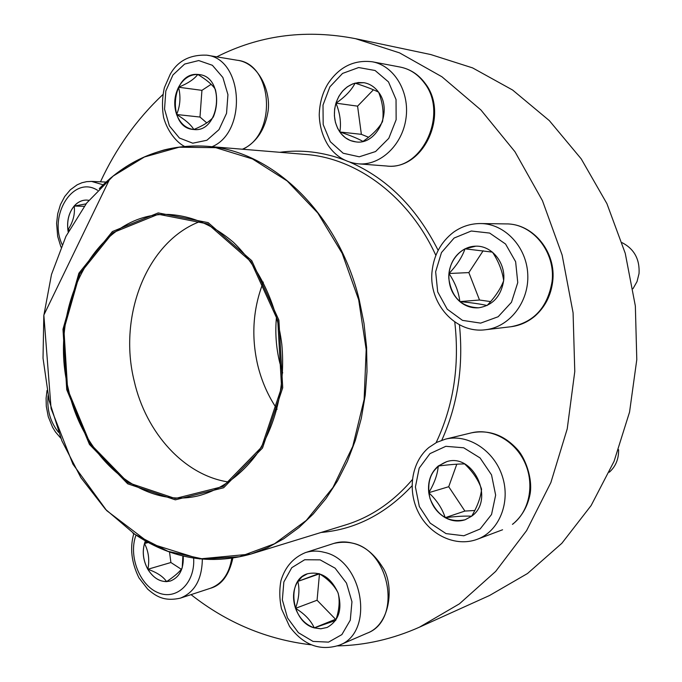 <?xml version="1.0" encoding="UTF-8"?>
<svg xmlns="http://www.w3.org/2000/svg" width="682" height="682" viewBox="0 0 682 682"><rect width="100%" height="100%" fill="white"/><g stroke="black" fill="none" stroke-linecap="round" stroke-linejoin="round"><path stroke-width="1.02" d="M183.245 556.069C183.799 569.01 179.528 577.322 170.449 580.996C161.583 583.008 154.038 579.103 147.815 569.282C142.726 559.692 141.907 550.246 145.368 540.945M182.887 555.983L182.239 567.629M182.085 568.149C179.707 571.823 174.532 576.316 166.57 581.627L170.474 580.987M147.866 569.265C152.828 577.373 159.059 581.499 166.57 581.627C163.262 576.614 157.022 572.488 147.866 569.265C149.699 559.905 148.574 551.329 144.49 543.528C142.171 552.258 143.297 560.834 147.866 569.265L170.901 562.514L181.284 569.265M145.402 540.971L144.49 543.528L146.945 541.832M169.52 552.019L170.901 562.514M144.49 543.528L148.207 542.531M314.206 627.875C291.231 622.052 285.98 579.845 307.463 573.775C320.608 570.987 330.779 577.296 337.982 592.718C342.552 609.197 338.928 620.782 327.113 627.457L320.813 628.795L314.206 627.875M307.488 573.767L302.117 576.733L297.829 581.422L318.937 573.562M319.082 573.596C327.889 578.899 334.18 585.25 337.957 592.658M338.238 593.442C340.003 601.43 339.167 610.399 335.74 620.33M335.663 620.449L314.257 627.858L320.847 628.77L327.138 627.449M295.536 608.344C299.338 618.31 305.579 624.814 314.257 627.858C310.753 620.27 304.513 613.766 295.536 608.344C299.057 598.387 299.824 589.418 297.829 581.422C293.03 589.231 292.263 598.208 295.536 608.344L317.07 600.237L335.553 619.265L336.158 619.051M319.483 573.843L317.07 600.237M297.829 581.422L319.372 573.886M314.257 627.858L335.553 619.265M471.62 516.223L465.098 519.769C449.003 523.034 437.307 515.967 430.027 498.576C426.071 480.222 431.612 467.92 446.667 461.671C473.342 452.635 495.285 499.889 471.62 516.223M609.307 472.225C615.727 466.454 618.813 458.935 618.591 449.66M446.693 461.663L438.253 466.002C430.743 472.609 427.58 481.509 428.765 492.702C434.443 483.18 437.605 474.28 438.253 466.002C449.344 464.63 458.108 463.939 464.527 463.913M464.698 463.999C472.677 471.535 478.287 479.847 481.509 488.934M481.56 489.344C480.699 497.468 477.426 506.394 471.722 516.121M471.646 516.206C465.286 515.848 456.471 516.334 445.218 517.672C451.816 521.218 458.457 521.918 465.124 519.761M428.765 492.702C430.589 503.853 436.071 512.173 445.218 517.672C442.234 508.491 436.753 500.162 428.765 492.702L448.713 486.718L464.894 511.065L474.791 510.494M456.804 464.186L448.713 486.718M445.218 517.672L464.894 511.065M503.64 280.737C500.98 296.448 492.66 305.468 478.67 307.795C461.501 307.139 451.552 297.369 448.824 278.478C447.895 261.718 460.58 246.279 475.789 246.176C491.705 245.46 505.882 262.817 503.64 280.737M633.007 288.691L637.031 281.581L639.043 273.559C639.835 259.237 634.183 248.939 622.086 242.656M448.995 273.508C448.227 284.957 451.842 294.317 459.839 301.597C458.773 292.101 455.158 282.74 448.995 273.508C456.795 265.324 462.132 257.097 465.013 248.828C455.764 253.909 450.427 262.127 448.995 273.508L468.849 272.595L479.514 300.02L490.622 301.597M475.814 246.176L465.013 248.828L492.387 252.118M492.506 252.212C498.602 261.462 502.31 270.907 503.657 280.549M503.623 280.882C500.537 288.912 495.047 297.105 487.153 305.451M487.059 305.51C480.367 303.984 471.296 302.68 459.839 301.597C465.439 306.235 471.722 308.298 478.696 307.795M483.171 250.754L468.849 272.595M459.839 301.597L479.514 300.02M66.742 389.703L62.983 329.236L78.899 273.201L112.377 231.556L158.224 212.903L208.163 222.63L251.786 260.712L278.887 320.139L282.723 387.768L262.519 448.014L223.636 487.758L175.325 499.838L127.705 483.802L89.461 444.425L66.742 389.703M67.629 389.413L63.903 329.483L79.692 273.959L112.871 232.707L158.301 214.259L207.771 223.926L250.95 261.658L277.77 320.506L281.572 387.461L261.581 447.119L223.091 486.496L175.24 498.508L128.063 482.643L90.152 443.641L67.629 389.413M68.396 389.243C47.203 306.124 96.529 211.727 168.625 214.446C191.54 215.785 213.082 225.017 233.261 242.153C258.819 266.534 276.764 303.874 281.819 344.401C285.579 385.074 276.065 425.389 256.347 454.698C240.712 475.567 220.857 489.591 199.161 495.626C142.129 510.085 83.059 458.151 68.396 389.243M282.698 372.952L279.705 362.526C276.031 347.274 274.974 331.878 276.542 316.329M337.599 645.897C365.39 645.317 392.679 639.077 419.447 627.176L489.548 595.497L527.51 573.511L561.84 543.298L591.124 505.541L614.073 461.313L629.554 412.081L636.792 359.636L635.351 306.005L625.249 253.32L606.92 203.654L581.226 158.889L549.325 120.62L512.608 90.024L472.592 67.893L430.802 54.56L355.535 38.678C307.573 29.394 262.792 34.722 221.198 54.671L216.757 56.845M162.836 94.61C136.835 119.12 116.042 148.19 100.467 181.821M132.99 533.128L133.672 534.091M191.045 594.636C226.833 622.819 266.815 639.537 311.009 644.797M419.447 627.176L459.421 603.834L495.661 571.422L526.615 530.605L550.877 482.549L567.228 428.85L574.781 371.502L573.076 312.774L562.13 255.042L542.446 200.653L514.944 151.719L480.938 109.99L441.936 76.776L399.592 52.889L355.535 38.678M378.536 92.138C393.207 110.68 377.095 145.368 355.91 141.882L350.395 140.543L345.348 137.738L341.034 133.621L337.667 128.404L335.416 122.351L334.385 115.787L334.632 109.035L336.149 102.445L338.86 96.341L342.637 91.056L347.274 86.853L352.56 83.963L358.203 82.548L363.915 82.693C369.78 83.741 374.657 86.887 378.536 92.138M362.918 141.404C357.931 138.54 350.241 135.403 339.849 131.993C344.026 137.798 349.389 141.097 355.936 141.882M335.979 103.153C332.995 113.834 334.282 123.451 339.849 131.993C341.332 122.786 340.045 113.169 335.979 103.153C345.041 96.963 351.418 90.297 355.109 83.144C345.919 86 339.542 92.667 335.979 103.153L357.581 106.153L361.366 134.337L368.578 137.261M363.941 82.693L355.109 83.144C365.475 86.512 373.276 89.504 378.51 92.113M378.638 92.283C382.568 102.249 383.881 111.916 382.585 121.294M382.432 121.78C378.519 128.685 372.048 135.215 363.003 141.37M373.429 89.785L357.581 106.153M339.849 131.993L361.366 134.337M197.72 74.432L199.306 74.585C226.049 77.117 219.792 133.595 193.424 129.461C166.689 128.19 170.901 71.942 197.72 74.432M213.125 117.278C209.536 121.66 203.117 125.718 193.867 129.469M193.799 129.495C191.054 124.797 185.325 119.802 176.629 114.508C180.082 123.365 185.692 128.344 193.449 129.461M178.556 87.228C174.225 96.111 173.586 105.207 176.629 114.508C180.261 105.804 180.9 96.708 178.556 87.228C187.84 83.46 194.251 79.197 197.771 74.44C189.741 74.432 183.33 78.694 178.556 87.228L201.932 90.348L199.988 117.048L206.765 122.905M199.332 74.594L197.771 74.44C206.39 79.666 212.204 84.559 215.222 89.129M215.427 89.674C217.558 99.035 216.893 108.029 213.449 116.665M211.156 84.304L201.932 90.348M176.629 114.508L199.988 117.048M68.166 231.863C66.546 221.684 68.541 213.082 74.15 206.049C77.748 202.017 81.9 200.022 86.623 200.073L88.779 200.303M68.754 230.738L67.91 229.928L68.209 231.778M86.648 200.073C81.942 200.039 77.791 202.025 74.21 206.058C69.001 212.477 66.904 220.439 67.91 229.928C73.068 222.102 75.173 214.148 74.21 206.058L85.958 203.875M74.21 206.058L84.133 206.296M67.91 229.928L69.18 229.936M135.991 535.174C128.267 555.54 139.375 585.011 157.9 592.615C176.357 600.842 195.308 583.119 193.645 558.132M232.826 558.217C229.05 575.165 221.556 585.199 210.346 588.302C222.093 583.911 229.212 573.937 231.718 558.379M202.341 559.189C201.974 579.393 194.651 592.377 180.355 598.14C163.723 601.839 155.658 595.966 147.653 589.112L138.949 577.85C131.438 562.565 129.725 547.842 133.808 533.691M320.131 559.862L304.675 559.752L291.768 567.688L283.848 581.985L282.348 599.862L287.523 617.918L298.426 632.726L313.029 641.404L328.536 642.129L341.878 634.592L350.284 620.168L351.955 601.746L346.507 583.127L335.092 568.166L320.131 559.862M333.728 543.452C353.447 539.053 369.644 546.836 382.329 566.802C394.153 583.298 391.596 624.26 367.01 633.228C402.133 620.722 390.65 550.698 352.364 543.102C345.893 541.44 339.679 541.559 333.728 543.452L305.374 552.625C311.418 550.698 317.727 550.604 324.308 552.343C363.242 560.331 375.032 632.538 339.338 645.206C319.926 651.336 303.337 645.095 289.569 626.477L281.53 608.924C279.45 599.333 279.253 589.939 280.933 580.74C285.05 567.057 293.2 557.68 305.374 552.625M429.967 453.632L419.183 468.133L415.415 486.957L419.328 506.521L430.206 523.145L446.037 533.614L463.845 535.771L480.128 529.002L491.543 514.492L495.644 495.115L491.526 474.86L480.06 457.937L463.683 447.784L445.806 446.318L429.967 453.632M471.509 432.831C489.164 429.481 504.578 435.159 517.74 449.873C525.004 457.895 532.83 478.014 530.127 493.853C527.732 506.342 521.969 516.427 512.838 524.108L512.429 524.339C529.317 511.747 534.918 484.578 524.867 462.635C514.953 440.623 491.458 427.853 471.509 432.831L445.457 439.14C467.733 433.488 494.075 450.231 502.361 476.351C510.912 502.378 499.105 531.346 477.281 539.274C455.567 547.407 429.805 534.918 418.603 512.77C407.205 490.682 411.314 462.089 428.876 447.494L436.693 442.371L445.457 439.14M435.645 271.751L437.699 291.887L447.222 309.193L462.49 320.37L480.648 323.123L498.158 316.738L511.466 302.288L517.757 282.595L515.635 261.726L505.55 244.011L489.659 233.073L471.279 231.01L454.118 238.035L441.467 252.579L435.645 271.751M506.214 223.909C533.418 223.594 556.478 252.357 552.693 281.538C550.928 295.621 545.003 307.156 534.901 316.141C527.8 322.066 519.812 325.595 510.929 326.738C533.895 322.424 547.595 307.412 552.045 281.717C555.864 252.152 532.625 223.457 506.214 223.909L480.605 223.543C504.74 223.636 526.666 246.807 527.766 274.403C529.155 301.99 509.48 327.155 485.55 329.73C455.124 333.958 428.228 302.765 432.107 271.001C433.965 254.821 441.041 241.94 453.325 232.357C461.526 226.484 470.623 223.543 480.605 223.543M99.282 188.624C129.299 158.13 165.07 144.013 206.595 146.272L305.485 154.413C356.737 158.088 408.876 196.382 435.832 255.358M454.766 321.955C459.736 365.62 453.513 405.85 436.113 442.661M412.329 479.642C393.147 502.003 370.948 517.084 345.723 524.884L250.882 554.065C210.806 565.182 172.836 559.069 136.98 535.728M279.773 152.299C301.333 149.392 322.97 151.984 344.683 160.065M349.883 162.163C387.146 178.386 416.566 207.763 438.125 250.311M459.429 324.777C463.615 366.302 457.741 404.784 441.8 440.214M412.005 485.848C385.594 513.972 355.279 529.513 321.069 532.471M359.218 299.722L363.983 323.311L366.592 347.317L367.01 371.383L365.237 395.168L361.307 418.313L355.305 440.504L347.343 461.433L337.547 480.827L326.09 498.448L313.157 514.083L298.955 527.57L283.695 538.789L267.6 547.629L250.882 554.065L199.536 558.916L149.98 543.477L106.665 510.596L72.931 464.169L51.09 408.578L43.844 315.075L109.904 178.616C131.174 161.711 144.797 155.769 163.995 149.98C177.849 146.57 192.051 145.334 206.595 146.272C271.7 150.193 338.289 212.835 359.218 299.722M358.689 299.824L342.159 253.329L317.761 212.955L287.19 180.969L252.476 158.949L215.759 147.67L179.11 147.21L144.388 157.005L113.169 176.05L86.699 203.014L65.932 236.356L51.5 274.445L43.81 315.613L43.026 358.169L49.13 400.453L61.883 440.819L80.877 477.63L105.505 509.318L134.908 534.356L167.994 551.346L203.398 559.104L239.501 556.734L274.462 543.801L306.295 520.426L333.004 487.434L352.773 446.36L364.128 399.473L366.183 349.585L358.689 299.824M229.143 482.097C184.472 475.789 145.905 432.917 134.175 380.931C117.901 315.587 147.073 240.857 200.815 221.224M277.122 409.209C268.137 395.986 261.683 381.349 257.762 365.296C251.087 336.499 252.937 308.767 263.32 282.118M330.327 141.728L343.157 153.237L359.269 156.8L375.577 151.54L388.791 138.327L396.14 119.725L396.037 99.512L388.484 81.9L375.091 70.502L358.664 67.535L342.552 73.426L329.883 86.836L323.012 105.045L323.183 124.576L330.327 141.728M400.283 67.083C410.3 69.138 418.552 74.509 425.031 83.195C449.634 114.099 423.386 170.653 386.515 165.999C422.047 171.114 448.978 113.468 424.11 82.633C417.751 74.176 409.805 69.001 400.283 67.083L372.363 61.789C394.136 65.668 409.882 91.814 405.969 118.489C402.329 145.206 380.232 165.76 358.485 163.851C346.047 162.555 336.038 156.562 328.468 145.863C322.663 136.707 319.585 126.383 319.236 114.883C319.594 103.025 322.535 92.59 328.059 83.571C339.252 66.862 354.018 59.598 372.363 61.789M192.759 143.194L206.885 140.262L218.982 129.64L226.543 113.348L227.941 94.679L222.869 77.475L212.392 65.293L198.726 60.553L184.643 64.057L172.938 74.969L165.803 91.03L164.55 109.146L169.375 125.863L179.4 138.011L192.759 143.194M242.391 149.213C277.259 135.07 273.209 63.75 237.217 60.255L206.68 55.165C243.176 58.669 247.404 132.12 212.076 146.715M97.569 190.304C73.554 174.822 48.175 214.924 62.113 244.488M105.983 182.068L91.601 181.421L103.067 184.779M48.072 395.705C46.819 409.916 50.315 422.124 58.55 432.328M210.346 588.302L180.355 598.14M367.01 633.228L339.338 645.206M502.574 529.769L477.281 539.274M510.929 326.738L485.55 329.73M386.515 165.999L358.485 163.851M242.954 149.264C256.253 142.299 264.505 130.288 267.711 113.221C271.999 92.65 258.751 62.735 237.217 60.255M206.68 55.165C189.835 54.577 177.678 60.945 170.219 74.287L164.379 87.68C162.137 97.671 161.89 107.645 163.646 117.594C167.729 132.18 177.235 142.802 184.464 146.374M60.979 247.106L57.68 236.432L56.597 223.372L57.723 213.713L60.459 204.617L64.713 196.51L70.331 189.792L77.143 184.822L81.959 182.742L86.716 181.642L91.601 181.421M60.792 438.185L55.54 432.047L52.599 427.316L48.269 416.702L46.291 406.293L46.095 398.288L47.032 390.462"/></g></svg>
